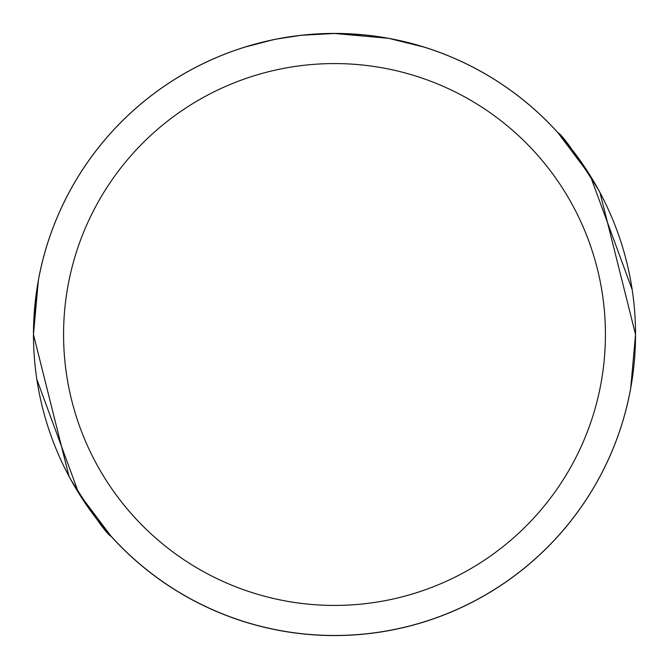 <?xml version="1.0" encoding="UTF-8"?>
<svg xmlns="http://www.w3.org/2000/svg" width="669" height="669" viewBox="0 0 669 669"><rect width="100%" height="100%" fill="white"/><g stroke="black" fill="none" stroke-linecap="round" stroke-linejoin="round"><path stroke-width="1" d="M387.978 38.258L334.5 33.475L301.97 35.231L334.5 33.467A301.05 301.05 0 0 1 557.971 132.78M33.534 328.262L38.359 280.453L33.458 334.5L69.049 476.537A301.058 301.058 0 0 0 70.287 478.812C93.317 515.289 106.906 534.439 111.037 536.262L111.037 536.262A301.067 301.067 0 0 0 630.666 388.589L635.542 334.5L599.951 192.463A301.058 301.058 0 0 0 598.713 190.188C575.674 153.711 562.094 134.561 557.963 132.738L557.963 132.738A301.067 301.067 0 0 0 38.334 280.411L38.342 280.428A301.05 301.05 0 0 1 334.5 33.45L362.339 34.763M366.595 35.181L372.842 35.917M630.658 388.572A301.05 301.05 0 0 1 33.467 334.5A301.033 301.033 0 0 1 334.5 33.467A301.033 301.033 0 0 1 635.533 334.5A301.033 301.033 0 0 1 111.029 536.22L111.029 536.22M632.172 289.66L590.284 175.771L557.913 132.738M389.4 38.518L423.954 47.064M334.5 63.572A270.928 270.928 0 0 1 605.428 334.5A270.928 270.928 0 0 1 334.5 605.428A270.928 270.928 0 0 1 63.572 334.5A270.928 270.928 0 0 1 334.5 63.572M300.548 35.39L277.25 38.961M265.259 41.537L275.009 39.404M245.055 47.064L271.815 40.065M289.828 36.803L292.403 36.427M307.665 34.671L310.04 34.462M311.16 34.378L312.649 34.261M36.828 379.365L78.725 493.245L111.087 536.262"/></g></svg>
